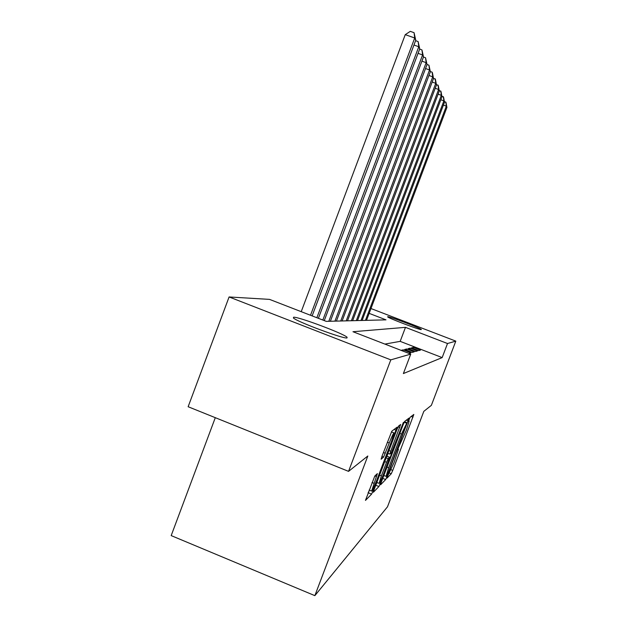 <?xml version="1.0" encoding="UTF-8"?>
<svg xmlns="http://www.w3.org/2000/svg" width="627" height="627" viewBox="0 0 627 627"><rect width="100%" height="100%" fill="white"/><g stroke="black" fill="none" stroke-linecap="round" stroke-linejoin="round"><path stroke-width="0.94" d="M387.549 476.293L387.024 478.127L391.248 473.746L392.753 470.399L413.82 414.463L410.183 417.214L409.125 419.534L408.53 421.493L409.157 421.078L406.484 429.879L398.325 447.937L397.753 449.841L398.451 449.3L394.132 462.389L387.549 476.293M293.632 317.215C298.711 316.737 344.019 333.744 347.099 337.279L347.005 337.945C343.737 339.129 296.814 321.667 293.397 317.983L293.632 317.215M387.721 316.698C389.555 316.376 420.921 328.297 421.344 329.473L421.281 329.598C420.168 330.202 387.988 317.999 387.611 316.831L387.721 316.698M374.813 476.003L365.47 500.401L371.576 494.131L373.331 490.29L397.04 427.222L391.851 431.141L382.023 456.166L381.122 459.23L383.591 457.099L389.257 442.983C391.71 436.713 393.301 433.359 394.022 432.928L391.632 441.032L376.561 480.713C374.013 487.203 372.375 490.659 371.631 491.074L377.376 473.612L374.813 476.003M370.98 308.539L455.813 341.127L431.368 405.34L423.813 411.359L387.494 506.804L314.856 595.65L367.822 456.001L348.549 471.363L390.801 359.859L229.09 296.963L269.524 299.385L326.252 321.369L385.997 319.848L369.154 313.367M455.813 341.127L447.513 343.518L405.481 327.349L352.97 331.722L410.748 354.106L390.801 359.859M410.748 354.106L403.373 373.559L442.16 357.594L447.513 343.518M381.357 482.077L380.597 484.789L385.652 479.545L387.235 476.058L409.047 418.091L404.689 421.383L403.098 424.855L381.357 482.077M378.92 486.528L373.41 492.234L374.186 489.428L396.875 429.683L398.553 426.046L400.653 424.479L390.731 451.221L389.869 454.113L391.342 452.812L403.404 422.379L380.581 482.868L378.92 486.528L375.769 485.259M418.671 350.611L420.49 350.101L413.42 347.366L411.5 347.836L418.671 350.611M415.513 351.488L417.425 350.955L410.183 348.15L408.169 348.643L415.513 351.488M412.198 352.405L414.212 351.849L406.782 348.973L404.658 349.49L412.198 352.405M408.804 353.354L410.826 352.789L403.208 349.842L401.076 350.36M442.16 357.594L400.175 341.362L384.884 344.082M215.296 417.676L171.187 535.599L314.856 595.65M348.549 471.363L188.139 406.735L229.09 296.963M400.175 341.362L405.481 327.349M413.42 347.366L413.021 348.424M410.183 348.15L409.768 349.263M406.782 348.973L406.343 350.14M403.208 349.842L402.761 351.01M383.834 475.564L386.232 476.324L387.941 473.267L407.009 422.708L401.476 434.041L388.677 467.734L386.044 476.402M388.05 453.384L386.977 456.213M381.373 475.862L379.108 483.37C379.797 482.947 381.349 479.663 383.755 473.51L389.633 457.318L388.199 458.635L386.53 462.287L381.373 475.862L379.601 475.148M375.934 484.804L376.976 482.508M391.593 431.964L391.93 431.078M368.088 492.869L369.452 490.196M366.521 320.342L446.926 107.421L446.338 106.143L365.439 320.373M444.378 101.503L446.024 102.522L446.926 107.421M445.781 102.005L446.338 106.143L443.422 105.101M362.124 320.452L444.512 102.217L443.892 100.869L360.995 320.483M441.855 96.111L443.579 97.185L444.512 102.217M443.328 96.636L443.892 100.869L440.828 99.771M357.508 320.569L441.972 96.738L441.314 95.328L356.316 320.601M439.198 90.437L441.008 91.573L441.972 96.738M440.75 90.993L441.314 95.328L438.093 94.168M352.648 320.695L439.3 90.978L438.61 89.489L351.386 320.726M436.4 84.473L438.304 85.664L439.3 90.978M438.03 85.053L438.61 89.489L435.209 88.274M347.523 320.828L436.478 84.904L435.749 83.328L346.198 320.859M433.445 78.179L435.452 79.433L436.478 84.904M435.162 78.79L435.749 83.328L432.16 82.051M342.123 320.961L433.508 78.485L432.732 76.831L340.72 321M430.326 71.533L432.136 72.176L432.45 72.857L433.508 78.485M432.136 72.176L432.732 76.831L428.939 75.475M336.409 321.11L430.357 71.713L429.542 69.958L334.928 321.149M427.026 64.503L428.939 65.184L430.357 71.713M428.939 65.184L429.542 69.958L425.529 68.523M330.366 321.267L427.034 64.534L426.164 62.669L328.799 321.306M423.452 57.033L425.545 57.778L427.034 64.534M425.545 57.778L426.164 62.669L421.908 61.156M324.269 320.601L423.499 56.924L422.582 54.949L322.834 320.044M419.643 49.102L421.955 49.925L423.499 56.924M421.955 49.925L422.582 54.949L418.052 53.342M318.391 318.32L419.745 48.835L418.773 46.735L316.862 317.732M415.583 40.677L418.131 41.57L419.745 48.835M418.131 41.57L418.773 46.735L413.945 45.026M312.136 315.898L415.756 40.23L414.713 37.988L405.254 34.65L301.226 311.674M405.254 34.65L410.285 31.35L414.063 32.682L414.713 37.988L310.506 315.263M414.063 32.682L415.756 40.23M397.886 449.183L398.302 449.347M408.639 420.944L409.039 421.101M411.163 416.461L412.989 417.182M391.099 469.733L392.753 470.399M389.422 473.017L391.248 473.746M406.312 420.153L408.201 420.897M386.702 475.846L387.235 476.058M382.76 478.377L385.652 479.545M404.462 421.72L406.978 422.716M404.203 422.237L406.453 423.131M399.854 433.398L401.476 434.041M387.055 467.084L388.677 467.734M398.106 426.783L399.767 427.442M388.959 450.515L390.731 451.221M379.797 482.555L380.581 482.868M386.812 456.19L389.633 457.318M386.185 457.828L388.199 458.635M384.759 461.582L386.53 462.287M374.891 475.924L376.498 476.575M372.023 482.508L373.951 483.284M387.321 442.215L389.257 442.983M383.41 452.506L385.346 453.282M381.921 456.432L383.591 457.099M394.085 429.44L396.139 430.255M372.516 489.961L373.331 490.29M368.19 492.759L371.576 494.131M347.099 337.279L346.841 337.961M397.918 449.089L398.419 449.285M408.655 420.874L409.157 421.078M404.47 421.712L407.009 422.708M387.901 453.321L389.869 454.113M376.827 482.453L379.108 483.37M386.82 456.15L389.673 457.295M369.146 490.071L371.631 491.074M391.389 431.878L393.991 432.912"/></g></svg>
